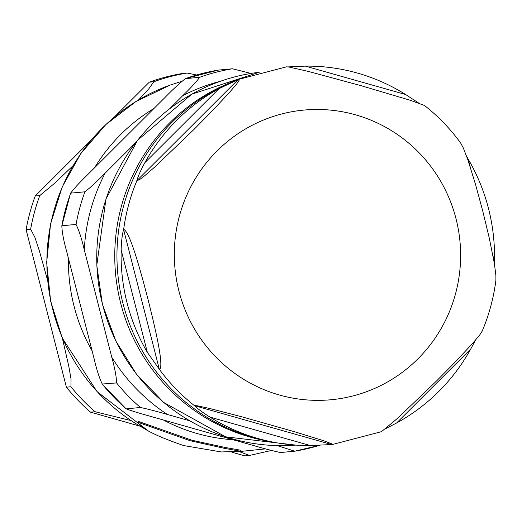 <?xml version="1.0" encoding="UTF-8"?>
<svg xmlns="http://www.w3.org/2000/svg" width="522" height="522" viewBox="0 0 522 522"><rect width="100%" height="100%" fill="white"/><g stroke="black" fill="none" stroke-linecap="round" stroke-linejoin="round"><path stroke-width="0.78" d="M138.03 422.337L138.291 421.371L191.952 440.248L225.126 447.458L240.936 450.271L240.675 451.243L224.473 448.352L190.262 440.751L138.03 422.337C140.17 428.033 155.367 435.772 183.607 445.553L221.361 451.954L240.675 451.243M72.989 165.735L55.032 182.922L39.789 195.567L35.242 195.991A193.747 190.634 84.6 0 0 26.1 229.647L66.405 387.2L70.946 386.769L71.051 379.07L68.773 366.163L62.425 338.419M47.463 279.792L39.267 250.567L34.817 237.132L30.648 229.223L26.1 229.647M231.866 452.202L244.877 455.889L249.464 455.452L239.468 451.68M131.035 420.601L95.089 411.734L90.541 412.165L139.935 426.154M114.325 117.058L149.279 82.169A193.747 190.634 84.6 0 1 182.563 73.471L187.104 73.047L196.683 74.985M138.513 99.97L148.894 88.733L153.82 81.739L149.279 82.169M35.242 195.991L90.743 140.594M66.405 387.2A193.747 190.634 84.6 0 0 90.541 412.165M135.661 142.689L105.124 173.173C97.366 181.141 90.632 187.352 84.91 191.809L70.705 193.147C73.648 188.951 79.253 182.844 87.507 174.831L165.213 97.268C172.971 89.301 179.705 83.089 185.427 78.633A193.747 190.634 -95.4 0 1 218.209 70.118L232.414 68.78A193.747 190.634 84.6 0 0 199.632 77.295C196.69 81.491 191.085 87.592 182.824 95.611L169.722 108.687M251.01 73.432L232.414 68.78M277.228 445.605L294.747 451.191L280.523 452.535C273.182 450.975 264.191 448.639 253.548 445.534L149.762 416.125C138.611 413.065 130.754 410.625 126.187 408.811A193.747 190.634 -95.4 0 1 102.39 384.264C99.467 378.391 96.72 369.922 94.143 358.849L66.679 251.493C63.599 240.459 61.987 231.879 61.844 225.765L76.049 224.427C78.966 230.293 81.719 238.763 84.29 249.836L111.754 357.192C114.833 368.219 116.445 376.793 116.589 382.926L102.071 384.042L126.148 408.876L140.392 407.473C147.739 409.026 156.73 411.362 167.373 414.468L189.773 420.817M294.747 451.191L319.966 445.214M70.64 192.957L61.844 225.765A193.747 190.634 -95.4 0 1 70.705 193.147L70.64 192.964M218.189 70.118L185.336 78.652L199.632 77.295M238.156 79.546L238.926 79.292L239.141 80.212L236.779 83.794L229.647 92.263L212.715 110.396L193.903 129.515L154.688 167.086L144.568 175.842L139.498 179.679L136.823 180.69C138.18 175.953 140.868 169.937 144.881 162.649A189.747 186.7 -95.4 0 1 218.992 88.668L238.156 79.546L136.823 180.69M123.577 229.465L123.662 229.36C130.252 231.912 141.325 273.939 147.889 298.858C154.081 323.816 164.528 365.902 159.517 369.543L147.348 352.357A189.747 186.7 -95.4 0 1 121.156 249.96C121.365 241.719 122.168 234.887 123.577 229.465L159.386 369.459M194.367 405.633L197.336 405.79L210.053 408.563L243.011 417.137L294.943 431.851L323.868 440.803L332.194 443.994L332.39 444.509L310.283 445.534A189.747 186.7 -95.4 0 1 265.541 440.49A189.747 186.7 -95.4 0 1 209.975 417.117C202.954 412.654 197.753 408.824 194.367 405.633L331.509 444.49M332.39 444.509L380.649 431.883L382.411 430.878L397.607 418.285L436.816 380.714L455.634 361.596L472.567 343.463L479.698 334.993L482.06 331.398C489.036 315.02 493.642 297.997 495.9 280.307L495.893 275.375L494.341 263.316L489.238 237.915L482.83 211.371L475.672 184.892L467.849 159.752L463.301 147.974L460.58 142.884C450.245 128.745 438.219 116.282 424.49 105.483L410.364 100.302L361.368 85.771L308.913 71.56L289.358 67.097L286.643 66.816L238.397 79.442M475.568 340.031L470.746 349.003A189.747 186.7 -95.4 0 1 396.629 422.983L384.988 429.012M466.798 156.796L468.273 159.288A189.747 186.7 -95.4 0 1 494.464 261.685L494.406 263.714M288.092 66.907L305.344 66.111A189.747 186.7 -95.4 0 1 357.459 73.087A189.747 186.7 -95.4 0 1 405.646 94.528L418.833 103.134M181.95 81.275L170.283 85.027A188.631 185.597 84.6 0 0 47.3 249.575A188.631 185.597 84.6 0 0 147.211 430.167M154.01 108.445A178.296 175.438 84.6 0 0 94.502 167.849M68.434 258.364A178.296 175.438 84.6 0 0 92.081 350.797M163.321 419.969A178.296 175.438 84.6 0 0 233.125 439.746M70.946 386.769A193.747 190.634 84.6 0 0 95.089 411.734M187.104 73.047A193.747 190.634 84.6 0 0 153.82 81.739M39.789 195.567A193.747 190.634 84.6 0 0 34.465 212.18A193.747 190.634 84.6 0 0 30.648 229.223M182.824 95.611A184.155 181.193 -95.4 0 1 220.088 81.38M84.29 249.836A184.155 181.193 -95.4 0 1 105.124 173.173M167.373 414.468A184.155 181.193 -95.4 0 1 111.754 357.192M294.76 451.191A193.747 190.634 84.6 0 0 319.94 445.22M116.589 382.926A193.747 190.634 84.6 0 0 140.392 407.473M84.91 191.809A193.747 190.634 84.6 0 0 76.049 224.427M218.992 88.668L144.881 162.649M121.156 249.96L147.348 352.357M209.975 417.117L310.283 445.534M396.629 422.983L470.746 349.003M494.464 261.685L493.088 256.295M470.159 166.668L468.273 159.288M355.534 114.82A145.468 143.132 -95.4 0 1 453.644 300.189A145.468 143.132 -95.4 0 1 267.329 390.991A145.468 143.132 -95.4 0 1 185.747 197.57A145.468 143.132 -95.4 0 1 355.534 114.82M123.662 229.36A190.152 187.098 -95.4 0 1 136.868 180.742M194.386 405.601A190.152 187.098 -95.4 0 1 159.517 369.543M405.646 94.528L305.344 66.111M265.541 440.49L259.904 439.139A187.776 184.762 -95.4 0 1 117.789 273.711A187.776 184.762 -95.4 0 1 226.541 84.668L232.107 82.163M236.231 80.362A187.352 184.338 84.6 0 0 115.603 274.089A187.352 184.338 84.6 0 0 270.566 441.619M295.765 445.109A187.352 184.338 -95.4 0 1 97.647 276.321A187.352 184.338 -95.4 0 1 259.264 72.264L191.802 94.162L137.534 140.294L105.973 198.993L96.785 265.267L102.377 304.156L115.825 341.023L136.542 374.261L163.614 402.403L225.621 436.823L295.765 445.109M265.567 448.874L240.361 451.465M170.283 85.027L136.007 101.483L105.764 124.647L80.819 153.559L62.19 187.007L50.575 223.938L46.667 262.507L50.621 301.083L62.268 338.06L97.112 391.689L147.654 430.435M249.464 455.452L271.466 450.453"/></g></svg>
